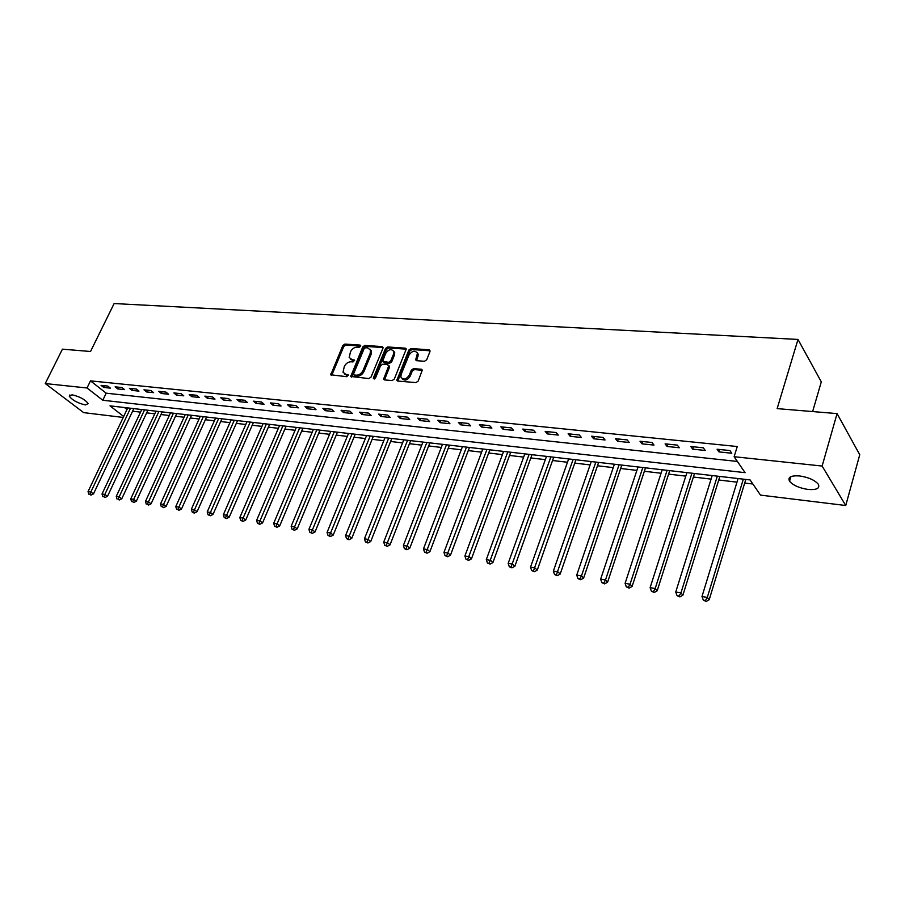 <?xml version="1.0" encoding="UTF-8"?>
<svg xmlns="http://www.w3.org/2000/svg" width="905" height="905" viewBox="0 0 905 905"><rect width="100%" height="100%" fill="white"/><g stroke="black" fill="none" stroke-linecap="round" stroke-linejoin="round"><path stroke-width="1.36" d="M360.631 346.264L360.077 345.099L344.907 344.07L342.825 345.518L330.777 374.783L346.819 376.706L348.357 374.942L345.767 374.308L343.018 372.204L344.319 366.48C345.88 363.448 348.12 361.876 351.027 361.785L353.007 361.943L354.556 360.201L351.966 359.579L349.183 357.452L350.484 351.841C352.034 348.832 354.274 347.26 357.181 347.158L359.161 347.294L360.631 346.264M808.063 489.447C799.273 488.078 793.108 485.34 789.556 481.245C787.565 477.15 790.902 475.385 799.556 475.94C808.357 477.274 814.579 480.001 818.211 484.107C820.213 488.293 816.83 490.08 808.063 489.447M85.342 404.942C77.592 403.11 72.23 400.168 69.278 396.119L72.083 394.806C79.844 396.628 85.217 399.569 88.204 403.619L85.342 404.942M424.49 361.276L426.696 359.76L429.999 351.502L429.094 349.771L411.006 348.549L408.834 350.054L396.865 380.27L397.827 381.062L415.961 382.6L418.167 381.084L422.307 370.088L421.311 369.24L413.506 368.629L411.311 370.145L409.32 375.1C406.074 379.636 403.257 380.27 400.858 377.012L401.13 374.432L408.947 355.167C412.228 350.631 415.044 350.009 417.409 353.323L415.712 359.873L416.696 360.699L424.49 361.276M123.216 417.443L83.667 412.623L45.25 383.55L62.434 349.16L90.534 351.502L114.121 303.548L797.995 339.432L777.146 408.619L837.068 413.596L822.125 466.052L845.745 505.51L760.505 495.114L750.075 479.933L110.003 405.859L123.668 416.492M45.25 383.55L87.027 387.985L102.785 400.248L745.087 472.67L734.113 456.708L822.125 466.052M734.113 456.708L737.258 446.527L90.5 380.869L87.027 387.985M382.939 348.278L382.114 346.592L364.885 345.416L362.781 346.887L350.744 376.446L368.889 378.584L371.027 377.102L382.939 348.278M387.657 346.966L405.316 348.165L406.288 348.945L394.309 379.071L392.125 380.575L384.523 379.919L383.584 379.161L388.528 366.344L387.691 364.613L382.691 364.229L380.553 365.722L375.496 377.985L373.358 378.516L373.426 377.804L385.519 348.448L387.657 346.966L388.596 347.95L406.243 349.16L405.316 348.165M90.5 380.869L106.19 393.189L737.371 461.448M103.679 387.442L110.387 388.143L107.774 386.073L101.066 385.372L103.679 387.442L104.505 385.734M117.729 388.912L124.551 389.625L121.949 387.544L115.116 386.831L117.729 388.912L118.555 387.182M132.017 390.406L138.963 391.13L136.361 389.037L129.404 388.313L132.017 390.406L132.843 388.664M146.553 391.933L153.624 392.668L151.033 390.553L143.963 389.817L146.553 391.933L147.379 390.179M161.362 393.483L168.556 394.241L165.977 392.103L158.771 391.356L161.362 393.483L162.187 391.707M176.43 395.055L183.76 395.824L181.181 393.675L173.851 392.917L176.43 395.055L177.256 393.268M191.77 396.673L199.236 397.453L196.668 395.281L189.202 394.512L191.77 396.673L192.595 394.863M207.392 398.302L214.994 399.105L212.437 396.922L204.835 396.13L207.392 398.302L208.218 396.481M223.309 399.976L231.047 400.779L228.513 398.585L220.763 397.781L223.309 399.976L224.135 398.132M239.52 401.673L247.404 402.499L244.882 400.281L236.986 399.467L239.52 401.673L240.345 399.806M256.036 403.404L264.079 404.241L261.556 402.012L253.513 401.175L256.036 403.404L256.862 401.526M272.869 405.169L281.059 406.017L278.559 403.777L270.357 402.917L272.869 405.169L273.695 403.268M290.019 406.956L298.379 407.838L295.89 405.564L287.53 404.705L290.019 406.956L290.844 405.044M307.508 408.789L316.026 409.682L313.56 407.397L305.03 406.515L307.508 408.789L308.334 406.854M325.348 410.666L334.024 411.571L331.581 409.264L322.881 408.37L325.348 410.666L326.162 408.709M343.527 412.567L352.384 413.495L349.952 411.175L341.083 410.259L343.527 412.567L344.353 410.587M362.079 414.513L371.118 415.452L368.697 413.121L359.658 412.182L362.079 414.513L362.894 412.51M381.005 416.492L390.225 417.454L387.826 415.101L378.595 414.139L381.005 416.492L381.82 414.479M400.315 418.517L409.716 419.501L407.352 417.126L397.929 416.142L400.315 418.517L401.13 416.481M420.022 420.576L429.626 421.583L427.284 419.185L417.669 418.189L420.022 420.576L420.836 418.517M440.135 422.692L449.943 423.721L447.636 421.3L437.816 420.282L440.135 422.692L440.95 420.61M460.679 424.841L470.702 425.893L468.405 423.45L458.383 422.409L460.679 424.841L461.493 422.737M481.664 427.036L491.89 428.11L489.639 425.655L479.39 424.592L481.664 427.036L482.467 424.909M503.09 429.287L513.542 430.384L511.325 427.895L500.85 426.821L503.09 429.287L503.893 427.126M524.99 431.583L535.669 432.692L533.475 430.192L522.785 429.083L524.99 431.583L525.794 429.4M547.367 433.925L558.283 435.067L556.134 432.545L545.195 431.414L547.367 433.925L548.159 431.719M570.252 436.323L581.406 437.488L579.291 434.943L568.114 433.789L570.252 436.323L571.032 434.095M593.635 438.767L605.049 439.966L602.979 437.398L591.542 436.21L593.635 438.767L594.427 436.515M617.561 441.278L629.235 442.5L627.199 439.909L615.502 438.699L617.561 441.278L618.341 438.993M642.03 443.846L653.987 445.09L651.985 442.477L640.016 441.244L642.03 443.846L642.81 441.527M667.076 446.459L679.304 447.749L677.359 445.113L665.107 443.846L667.076 446.459L667.845 444.129M692.71 449.152L705.233 450.464L703.332 447.805L690.787 446.504L692.71 449.152L693.468 446.776M718.955 451.9L731.772 453.247L729.928 450.566L717.088 449.231L718.955 451.9L719.701 449.502M132.583 411.198L140.535 412.137M146.633 412.85L154.789 413.811M160.932 414.524L169.292 415.508M175.48 416.232L184.054 417.239M190.276 417.974L199.077 419.004M205.345 419.739L214.372 420.802M220.684 421.538L229.938 422.624M236.296 423.37L245.787 424.49M252.19 425.237L261.918 426.379M268.366 427.137L278.367 428.314M284.86 429.072L295.109 430.282M301.648 431.04L312.18 432.285M318.764 433.054L329.567 434.321M336.208 435.101L347.294 436.402M353.979 437.183L365.36 438.529M372.091 439.31L383.788 440.69M390.575 441.482L402.578 442.896M409.411 443.699L421.741 445.147M428.631 445.95L441.301 447.432M448.235 448.247L461.256 449.785M468.247 450.6L481.618 452.172M488.666 452.998L502.411 454.615M509.515 455.441L523.644 457.104M530.794 457.941L545.319 459.65M552.536 460.498L567.469 462.251M574.743 463.1L590.105 464.91M597.436 465.77L613.239 467.625M620.626 468.485L636.882 470.396M644.326 471.267L661.057 473.236M668.569 474.118L685.786 476.132M693.354 477.026L711.092 479.107M718.717 480.001L736.975 482.15M744.668 483.044L752.87 484.005M124.46 407.533L126.983 409.513M812.633 411.571L821.299 381.842L797.995 339.432M837.068 413.596L859.75 454.74L845.745 505.51M106.19 393.189L102.785 400.248M350.45 359.115L352.916 360.541L351.966 359.579M354.568 360.665L352.916 360.541M344.307 373.856L346.739 375.27L345.767 374.308M348.38 375.405L346.739 375.27M360.699 346.049L345.857 345.031L343.787 346.491L331.694 375.417M382.114 346.592L383.053 347.577L365.824 346.4L363.719 347.871L351.66 377.125M365.552 347.735L364.082 348.764L353.606 373.81L354.149 375.009L356.265 375.19C359.217 375.123 361.48 373.539 363.063 370.462L370.213 353.267L370.541 350.133L367.656 347.871L365.552 347.735M353.991 374.987L355.122 375.971L354.149 375.009M370.213 349.353L371.48 351.106L371.163 354.24L364.014 371.423C362.441 374.5 360.179 376.084 357.226 376.152L355.122 375.971M388.89 365.631L389.467 367.317L384.501 379.919M388.596 347.95L386.458 349.443L374.308 379.003M393.517 354.149L393.799 351.626C391.469 348.504 388.709 349.16 385.541 353.584L382.691 361.231L388.618 362.362L390.768 360.857L393.517 354.149L394.456 355.133L394.738 352.611L393.562 350.982M383.369 361.932L384.568 362.962L383.618 361.977M394.456 355.133L391.707 361.842L389.557 363.335L384.568 362.962M417.137 352.577L418.325 354.319L416.617 360.699M402.08 378.731C404.807 381.107 407.533 380.224 410.248 376.084L409.32 375.1M421.311 369.24L422.239 370.224L414.445 369.613L412.25 371.129L410.248 376.084M429.094 349.771L430.011 350.778L411.922 349.545L409.75 351.05L397.781 381.05M127.741 407.917L88.045 491.573L90.828 492.048L93.475 493.904L133.816 408.619M89.878 494.368L90.941 495.114L89.878 494.368L90.828 492.048L130.524 408.234M88.769 494.175L88.045 491.573M93.475 493.904L90.941 495.114M141.757 409.535L102.027 493.96L104.856 494.447L107.503 496.313L147.877 410.248M103.894 496.788L104.957 497.535L103.894 496.788L104.856 494.447L144.585 409.863M102.763 496.596L102.027 493.96M107.503 496.313L104.957 497.535M156.011 411.187L116.259 496.393L119.132 496.89L121.779 498.768L162.176 411.899M118.159 499.255L119.222 500.001L118.159 499.255L119.132 496.89L158.895 411.515M117.005 499.051L116.259 496.393M121.779 498.768L119.222 500.001M170.513 412.861L130.75 498.87L133.668 499.368L136.304 501.257L176.724 413.585M132.673 501.755L133.736 502.513L132.673 501.755L133.668 499.368L173.455 413.2M131.508 501.551L130.75 498.87M136.304 501.257L133.736 502.513M185.276 414.569L145.49 501.393L148.465 501.902L151.09 503.802L191.521 415.293M147.458 504.3L148.511 505.058L147.458 504.3L148.465 501.902L188.263 414.92M146.259 504.096L145.49 501.393M151.09 503.802L148.511 505.058M200.299 416.311L160.502 503.961L163.534 504.47L166.147 506.381L206.589 417.035M162.504 506.902L163.545 507.66L162.504 506.902L163.534 504.47L203.331 416.662M161.282 506.687L160.502 503.961M166.147 506.381L163.545 507.66M215.594 418.076L175.785 506.574L178.873 507.094L181.486 509.017L221.929 418.811M177.821 509.538L178.862 510.307L177.821 509.538L178.873 507.094L218.682 418.438M176.588 509.323L175.785 506.574M181.486 509.017L178.862 510.307M231.16 419.886L191.351 509.232L194.496 509.764L197.098 511.698L237.529 420.621M193.421 512.23L192.165 512.015L193.206 512.784L194.462 512.999L193.421 512.23L234.305 420.248M192.165 512.015L191.351 509.232M197.098 511.698L194.462 512.999M247.008 421.719L207.211 511.936L210.413 512.49L213.003 514.436L253.423 422.465M209.327 514.979L208.037 514.753L210.356 515.748L209.327 514.979L250.21 422.092M208.037 514.753L207.211 511.936M213.003 514.436L210.356 515.748M263.14 423.585L223.365 514.696L226.635 515.262L229.203 517.219L269.611 424.332M225.515 517.762L224.214 517.547L226.544 518.554L225.515 517.762L266.409 423.959M224.214 517.547L223.365 514.696M229.203 517.219L226.544 518.554M279.588 425.486L239.825 517.513L243.162 518.09L245.719 520.058L286.104 426.244M242.02 520.613L240.685 520.386L243.049 521.404L242.02 520.613L282.903 425.87M240.685 520.386L239.825 517.513M245.719 520.058L243.049 521.404M296.331 427.42L256.613 520.386L260.007 520.963L262.552 522.943L302.892 428.189M258.841 523.52L257.484 523.282L259.859 524.312L258.841 523.52L299.713 427.816M257.484 523.282L256.613 520.386M262.552 522.943L259.859 524.312M313.39 429.4L273.706 523.305L277.168 523.893L279.702 525.896L320.008 430.169M275.991 526.472L274.6 526.235L276.998 527.264L275.991 526.472L316.841 429.796M274.6 526.235L273.706 523.305M279.702 525.896L276.998 527.264M330.777 431.414L291.15 526.291L294.679 526.891L297.191 528.905L337.441 432.183M293.469 529.482L292.055 529.244L294.476 530.285L293.469 529.482L334.296 431.821M292.055 529.244L291.15 526.291M297.191 528.905L294.476 530.285M348.504 433.461L308.933 529.323L312.53 529.945L315.031 531.959L355.213 434.242M311.297 532.559L309.861 532.31L312.293 533.373L311.297 532.559L352.09 433.88M309.861 532.31L308.933 529.323M315.031 531.959L312.293 533.373M366.57 435.554L327.067 532.423L330.732 533.056L333.221 535.093L373.335 436.334M329.477 535.692L328.006 535.443L330.472 536.507L329.477 535.692L370.224 435.972M328.006 535.443L327.067 532.423M333.221 535.093L330.472 536.507M384.998 437.681L345.563 535.59L349.319 536.224L351.774 538.271L391.808 438.473M348.029 538.894L346.525 538.633L349.013 539.719L348.029 538.894L388.72 438.122M346.525 538.633L345.563 535.59M351.774 538.271L349.013 539.719M403.777 439.864L364.444 538.814L368.267 539.471L370.711 541.529L410.644 440.656M366.955 542.163L365.428 541.903L367.928 542.989L366.955 542.163L407.589 440.294M365.428 541.903L364.444 538.814M370.711 541.529L367.928 542.989M422.94 442.081L383.709 542.106L387.612 542.774L390.032 544.844L429.852 442.873M386.265 545.489L384.704 545.229L387.238 546.326L386.265 545.489L426.821 442.522M384.704 545.229L383.709 542.106M390.032 544.844L387.238 546.326M442.5 444.344L403.381 545.466L407.363 546.156L409.75 548.238L449.457 445.147M405.983 548.894L404.399 548.622L406.945 549.731L405.983 548.894L446.459 444.796M404.399 548.622L403.381 545.466M409.75 548.238L406.945 549.731M462.444 446.651L423.461 548.905L427.522 549.595L429.886 551.699L469.469 447.466M426.119 552.367L424.49 552.084L427.07 553.204L426.119 552.367L466.482 447.115M424.49 552.084L423.461 548.905M429.886 551.699L427.07 553.204M482.806 449.004L443.959 552.412L448.111 553.113L450.452 555.229L489.877 449.819M446.674 555.908L445.022 555.625L447.613 556.756L446.674 555.908L486.935 449.48M445.022 555.625L443.959 552.412M450.452 555.229L447.613 556.756M503.599 451.414L464.899 555.987L469.141 556.711L471.46 558.838L510.725 452.24M467.681 559.539L465.985 559.245L468.609 560.387L467.681 559.539L507.807 451.9M465.985 559.245L464.899 555.987M471.46 558.838L468.609 560.387M524.821 453.869L486.302 559.641L490.634 560.387L492.92 562.525L532.004 454.695M489.141 563.238L487.399 562.933L490.046 564.087L489.141 563.238L529.12 454.367M487.399 562.933L486.302 559.641M492.92 562.525L490.046 564.087M546.496 456.38L508.169 563.385L512.592 564.143L514.843 566.292L553.736 457.217M511.065 567.016L509.289 566.711L511.97 567.876L511.065 567.016L550.885 456.878M509.289 566.711L508.169 563.385M514.843 566.292L511.97 567.876M568.645 458.937L530.511 567.197L535.047 567.978L537.265 570.139L575.931 459.785M533.475 570.885L531.665 570.569L534.369 571.745L533.475 570.885L573.125 459.457M531.665 570.569L530.511 567.197M537.265 570.139L534.369 571.745M591.27 461.561L553.362 571.112L558 571.903L560.172 574.075L598.624 462.41M556.394 574.833L554.539 574.517L557.265 575.704L556.394 574.833L595.852 462.082M554.539 574.517L553.362 571.112M560.172 574.075L557.265 575.704M614.393 464.231L576.734 575.105L581.474 575.908L583.612 578.103L621.803 465.091M579.822 578.883L577.933 578.555L580.682 579.754L579.822 578.883L581.474 575.908L619.077 464.774M577.933 578.555L576.734 575.105M583.612 578.103L580.682 579.754M638.025 466.969L600.637 579.189L605.479 580.015L607.583 582.22L645.503 467.828M603.805 583.012L601.859 582.673L604.642 583.895L603.805 583.012L605.479 580.015L642.822 467.523M601.859 582.673L600.637 579.189M607.583 582.22L604.642 583.895M662.2 469.763L625.095 583.363L630.05 584.211L632.109 586.44L669.723 470.634M628.33 587.243L626.339 586.904L629.156 588.126L628.33 587.243L630.05 584.211L667.098 470.329M626.339 586.904L625.095 583.363M632.109 586.44L629.156 588.126M686.918 472.625L650.118 587.65L655.197 588.51L657.211 590.75L694.508 473.507M653.433 591.576L651.408 591.225L654.236 592.47L653.433 591.576L655.197 588.51L691.929 473.202M651.408 591.225L650.118 587.65M657.211 590.75L654.236 592.47M712.201 475.555L675.741 592.028L680.945 592.911L682.902 595.162L719.86 476.437M679.135 596.01L677.053 595.648L679.915 596.904L679.135 596.01L680.945 592.911L717.326 476.143M677.053 595.648L675.741 592.028M682.902 595.162L679.915 596.904M738.084 478.541L701.986 596.508L707.303 597.424L709.215 599.687L745.799 479.435M705.448 600.547L703.321 600.173L706.217 601.452L705.448 600.547L707.303 597.424L743.333 479.152M703.321 600.173L701.986 596.508M709.215 599.687L706.217 601.452M360.722 345.755L360.077 345.099M348.391 375.111L347.746 374.478M354.579 360.382L353.946 359.726M331.841 374.659L330.868 373.708M343.787 346.491L342.825 345.518M345.857 345.031L344.907 344.07M351.807 376.356L350.846 375.394M363.719 347.871L362.781 346.887M365.824 346.4L364.885 345.416M357.226 376.152L356.265 375.19M364.014 371.423L363.063 370.462M371.163 354.24L370.213 353.267M384.636 379.138L383.686 378.166M389.467 367.317L388.528 366.344M374.376 378.765L373.426 377.804M386.458 349.443L385.519 348.448M389.557 363.335L388.618 362.362M391.707 361.842L390.768 360.857M416.752 359.952L415.825 358.957M418.042 356.751L417.115 355.744M412.25 371.129L411.311 370.145M414.445 369.613L413.506 368.629M397.906 380.27L396.967 379.286M409.75 351.05L408.834 350.054M411.922 349.545L411.006 348.549M789.556 481.245L790.902 476.641M69.278 396.119L69.843 394.965M331.388 375.371L330.777 374.783M351.389 377.068L350.744 376.446M371.48 351.106L370.541 350.133M384.286 379.885L383.584 379.161M389.569 366.355L388.63 365.371M394.738 352.611L393.799 351.626M416.436 360.654L415.712 359.873M418.325 354.319L417.409 353.323M397.589 381.016L396.865 380.27"/></g></svg>
